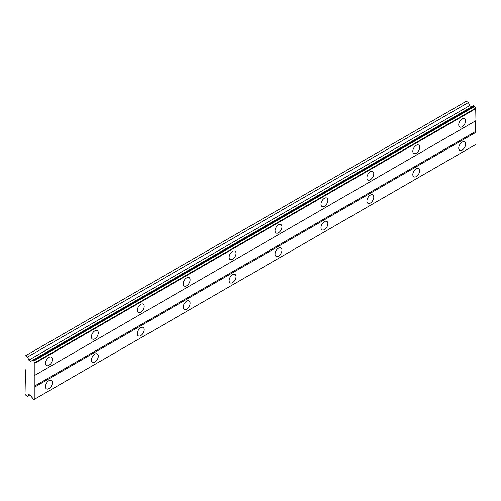 <?xml version="1.0" encoding="UTF-8"?>
<svg xmlns="http://www.w3.org/2000/svg" width="501" height="501" viewBox="0 0 501 501"><rect width="100%" height="100%" fill="white"/><g stroke="black" fill="none" stroke-linecap="round" stroke-linejoin="round"><path stroke-width="0.75" d="M462.172 126.728A4.872 2.812 120 0 0 465.354 122.438A4.872 2.812 120 0 0 464.609 118.537A4.872 2.812 120 0 0 462.172 118.775A4.872 2.812 120 0 0 458.991 123.071A4.872 2.812 120 0 0 459.743 126.972A4.872 2.812 120 0 0 462.172 126.728M48.929 365.317A4.872 2.812 120 0 0 52.11 361.027A4.872 2.812 120 0 0 51.359 357.125A4.872 2.812 120 0 0 48.929 357.363A4.872 2.812 120 0 0 45.748 361.653A4.872 2.812 120 0 0 46.493 365.561A4.872 2.812 120 0 0 48.929 365.317M94.846 338.808A4.872 2.812 120 0 0 98.027 334.518A4.872 2.812 120 0 0 97.275 330.616A4.872 2.812 120 0 0 94.846 330.854A4.872 2.812 120 0 0 91.664 335.144A4.872 2.812 120 0 0 92.409 339.052A4.872 2.812 120 0 0 94.846 338.808M140.762 312.298A4.872 2.812 120 0 0 143.944 308.009A4.872 2.812 120 0 0 143.192 304.101A4.872 2.812 120 0 0 140.762 304.345A4.872 2.812 120 0 0 137.581 308.635A4.872 2.812 120 0 0 138.326 312.536A4.872 2.812 120 0 0 140.762 312.298M186.679 285.789A4.872 2.812 120 0 0 189.86 281.499A4.872 2.812 120 0 0 189.109 277.592A4.872 2.812 120 0 0 186.679 277.836A4.872 2.812 120 0 0 183.498 282.126A4.872 2.812 120 0 0 184.243 286.027A4.872 2.812 120 0 0 186.679 285.789M232.596 259.28A4.872 2.812 120 0 0 235.777 254.984A4.872 2.812 120 0 0 235.025 251.082A4.872 2.812 120 0 0 232.596 251.327A4.872 2.812 120 0 0 229.408 255.616A4.872 2.812 120 0 0 230.159 259.518A4.872 2.812 120 0 0 232.596 259.28M278.512 232.771A4.872 2.812 120 0 0 281.694 228.475A4.872 2.812 120 0 0 280.942 224.573A4.872 2.812 120 0 0 278.512 224.817A4.872 2.812 120 0 0 275.325 229.107A4.872 2.812 120 0 0 276.076 233.009A4.872 2.812 120 0 0 278.512 232.771M324.423 206.262A4.872 2.812 120 0 0 327.61 201.966A4.872 2.812 120 0 0 326.859 198.064A4.872 2.812 120 0 0 324.423 198.308A4.872 2.812 120 0 0 321.241 202.598A4.872 2.812 120 0 0 321.993 206.5A4.872 2.812 120 0 0 324.423 206.262M370.339 179.753A4.872 2.812 120 0 0 373.521 175.456A4.872 2.812 120 0 0 372.775 171.555A4.872 2.812 120 0 0 370.339 171.799A4.872 2.812 120 0 0 367.158 176.089A4.872 2.812 120 0 0 367.909 179.991A4.872 2.812 120 0 0 370.339 179.753M416.256 153.237A4.872 2.812 120 0 0 419.437 148.947A4.872 2.812 120 0 0 418.692 145.046A4.872 2.812 120 0 0 416.256 145.29A4.872 2.812 120 0 0 413.075 149.58A4.872 2.812 120 0 0 413.826 153.481A4.872 2.812 120 0 0 416.256 153.237M462.172 150.062A4.872 2.812 120 0 0 465.354 145.766A4.872 2.812 120 0 0 464.609 141.864A4.872 2.812 120 0 0 462.172 142.109A4.872 2.812 120 0 0 458.991 146.398A4.872 2.812 120 0 0 459.743 150.3A4.872 2.812 120 0 0 462.172 150.062M48.929 388.644A4.872 2.812 120 0 0 52.11 384.355A4.872 2.812 120 0 0 51.359 380.453A4.872 2.812 120 0 0 48.929 380.691A4.872 2.812 120 0 0 45.748 384.987A4.872 2.812 120 0 0 46.493 388.889A4.872 2.812 120 0 0 48.929 388.644M94.846 362.135A4.872 2.812 120 0 0 98.027 357.846A4.872 2.812 120 0 0 97.275 353.944A4.872 2.812 120 0 0 94.846 354.182A4.872 2.812 120 0 0 91.664 358.478A4.872 2.812 120 0 0 92.409 362.38A4.872 2.812 120 0 0 94.846 362.135M140.762 335.626A4.872 2.812 120 0 0 143.944 331.336A4.872 2.812 120 0 0 143.192 327.435A4.872 2.812 120 0 0 140.762 327.673A4.872 2.812 120 0 0 137.581 331.963A4.872 2.812 120 0 0 138.326 335.87A4.872 2.812 120 0 0 140.762 335.626M186.679 309.117A4.872 2.812 120 0 0 189.86 304.827A4.872 2.812 120 0 0 189.109 300.926A4.872 2.812 120 0 0 186.679 301.164A4.872 2.812 120 0 0 183.498 305.453A4.872 2.812 120 0 0 184.243 309.361A4.872 2.812 120 0 0 186.679 309.117M232.596 282.608A4.872 2.812 120 0 0 235.777 278.318A4.872 2.812 120 0 0 235.025 274.41A4.872 2.812 120 0 0 232.596 274.654A4.872 2.812 120 0 0 229.408 278.944A4.872 2.812 120 0 0 230.159 282.846A4.872 2.812 120 0 0 232.596 282.608M278.512 256.099A4.872 2.812 120 0 0 281.694 251.809A4.872 2.812 120 0 0 280.942 247.901A4.872 2.812 120 0 0 278.512 248.145A4.872 2.812 120 0 0 275.325 252.435A4.872 2.812 120 0 0 276.076 256.337A4.872 2.812 120 0 0 278.512 256.099M324.423 229.59A4.872 2.812 120 0 0 327.61 225.293A4.872 2.812 120 0 0 326.859 221.392A4.872 2.812 120 0 0 324.423 221.636A4.872 2.812 120 0 0 321.241 225.926A4.872 2.812 120 0 0 321.993 229.827A4.872 2.812 120 0 0 324.423 229.59M370.339 203.08A4.872 2.812 120 0 0 373.521 198.784A4.872 2.812 120 0 0 372.775 194.883A4.872 2.812 120 0 0 370.339 195.127A4.872 2.812 120 0 0 367.158 199.417A4.872 2.812 120 0 0 367.909 203.318A4.872 2.812 120 0 0 370.339 203.08M416.256 176.571A4.872 2.812 120 0 0 419.437 172.275A4.872 2.812 120 0 0 418.692 168.374A4.872 2.812 120 0 0 416.256 168.618A4.872 2.812 120 0 0 413.075 172.908A4.872 2.812 120 0 0 413.826 176.809A4.872 2.812 120 0 0 416.256 176.571M25.05 356.036L25.05 369.293L25.507 370.089L25.05 394.212L25.507 395.007L27.63 396.235L28.833 394.487L30.855 395.652L31.732 397.174A1.547 0.889 60 0 1 32.703 398.865L33.924 399.573A1.547 0.889 60 0 1 34.237 398.984A1.547 0.889 60 0 1 34.901 399.009L34.901 362.624A1.547 0.889 60 0 1 33.924 360.927L32.703 360.232A1.547 0.889 60 0 1 32.39 360.808A1.547 0.889 60 0 1 31.732 360.789L30.855 361.296L28.833 360.131L27.63 357L25.507 355.773L25.05 356.036M32.966 360.081L473.764 105.586L474.723 106.431A1.547 0.889 -120 0 0 475.7 108.128L475.95 120.635L35.151 375.124M35.151 398.865L475.95 144.369L475.95 132.295L475.493 131.5L475.493 120.898L34.694 375.393M475.7 144.513L34.901 399.009M474.723 145.077L33.924 399.573M471.654 106.807L469.631 105.636L468.429 102.505L466.306 101.283L25.507 355.773M35.151 363.056L475.95 108.56M475.493 131.5L34.694 385.995M35.151 386.791L475.95 132.295M29.747 395.013L27.63 396.235M468.429 102.505L27.63 357M469.631 105.636L28.833 360.131M34.901 362.624L475.7 108.128M32.703 360.232L31.732 360.789M33.924 360.927L474.723 106.431M33.667 360.482L474.466 105.993"/></g></svg>
